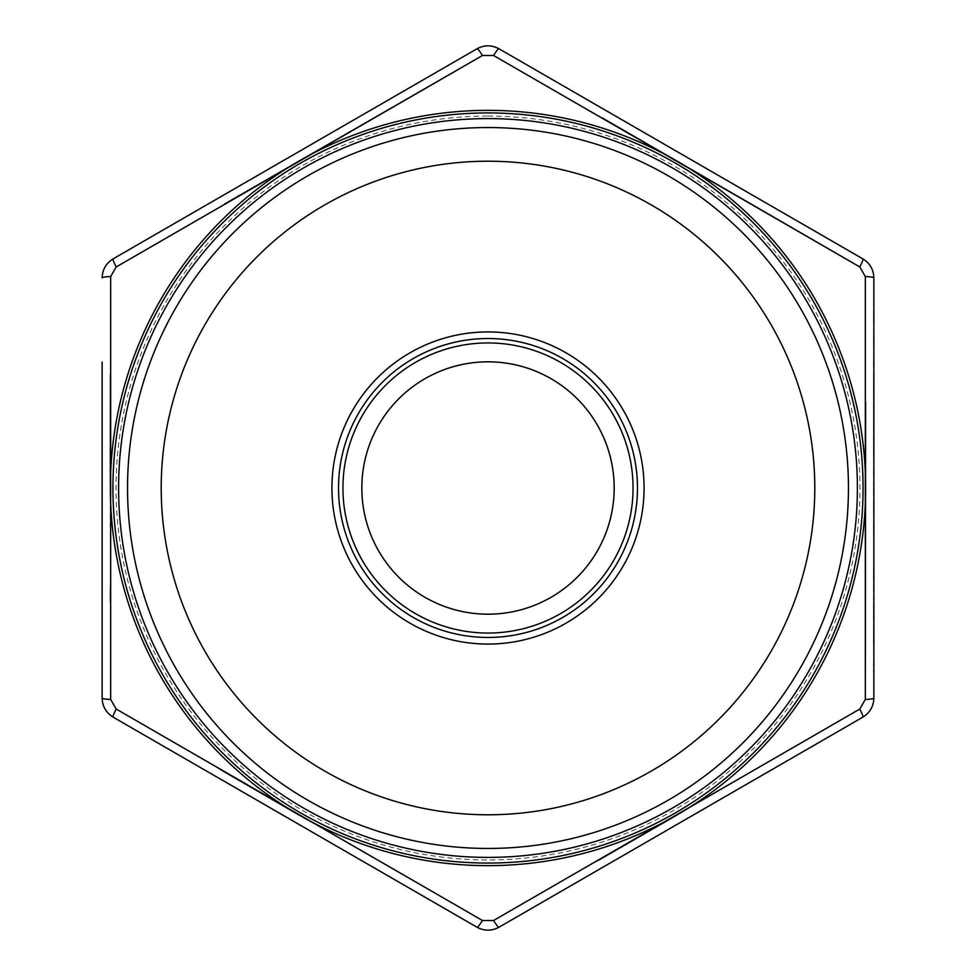 <?xml version="1.0" encoding="UTF-8"?>
<svg xmlns="http://www.w3.org/2000/svg" width="976" height="976" viewBox="0 0 976 976"><rect width="100%" height="100%" fill="white"/><g stroke="black" fill="none" stroke-linecap="round" stroke-linejoin="round"><path stroke-width="0.73" stroke-dasharray="4.88 3.66" d="M873.874 620.187L873.874 607.56M873.874 592.481L873.874 589.394M873.874 497.894L873.874 516.097M873.874 482.461L873.874 494.332L873.874 482.461M873.874 470.591L873.874 475.336L873.874 470.591M873.874 435.369L873.874 456.341M873.874 396.976L873.874 408.846L873.874 396.976M873.874 373.625L873.874 394.597M873.874 311.49L873.874 323.361L873.874 311.49M873.874 303.573L873.874 306.342L873.874 303.573M873.569 661.862L873.569 673.22L873.874 661.862M873.569 347.102L873.874 326.13L873.874 347.102M873.874 361.352L873.874 366.11L873.874 361.352M873.874 411.616L873.874 432.588M873.569 525.881L873.874 539.057L873.874 525.881M873.874 645.124L873.874 636.889M676.527 815.289L859.783 709.064L865.334 699.45A11.029 1.427 180 0 0 873.874 698.047L873.874 277.953A11.029 1.427 180 0 0 865.334 276.55L865.627 401.819M499.029 48.8A11.029 1.427 -60 0 0 493.551 55.498L482.449 55.498A11.029 1.427 -120 0 0 476.971 48.8L185.916 216.843M220.247 769.454L116.217 709.064A11.029 1.427 -60 0 0 113.155 717.153L404.21 885.195M597.873 860.6L493.551 920.502A11.029 1.427 -120 0 0 499.029 927.2L862.845 717.153A11.029 1.427 -120 0 0 859.783 709.064M102.126 361.974L102.126 698.047A11.029 1.427 180 0 0 110.666 699.45L110.422 602.79M633.058 488A145.058 145.058 0 0 1 415.471 613.623A145.058 145.058 0 0 1 415.471 362.377A145.058 145.058 0 0 1 633.058 488M873.569 306.342L873.569 303.573L873.569 306.342M873.569 323.361L873.569 311.49L873.569 323.361M873.569 329.693L873.874 326.13L873.569 329.693M873.569 341.661L873.569 332.462L873.874 341.661M873.569 366.11L873.569 358.582L873.874 366.11M873.569 394.597L873.569 373.625M873.569 376.394L873.874 391.827L873.874 376.394M873.569 391.827L873.569 384.19L873.874 391.827M873.569 408.846L873.569 396.976L873.569 408.846M873.569 432.588L873.569 411.616M873.569 414.385L873.874 429.818L873.874 414.385M873.569 429.818L873.569 422.181L873.874 429.818M873.569 456.341L873.569 435.369M873.569 438.139L873.874 453.572L873.874 438.139M873.569 453.572L873.569 445.922L873.874 453.572M873.569 475.336L873.569 467.821L873.874 475.336M873.569 494.332L873.569 482.461L873.569 494.332M873.569 516.097L873.874 513.486M873.569 513.486L873.874 500.664M873.569 500.664L873.874 501.774M873.569 501.774L873.874 512.4M873.569 512.4L873.874 514.12M873.569 514.12L873.874 506.52M873.569 506.52L873.874 498.285M873.569 498.285L873.874 500.798M873.569 500.798L873.874 506.825M873.569 506.825L873.874 511.351M873.569 511.351L873.874 509.313M873.569 509.313L873.874 505.165M873.569 505.165L873.569 497.894M873.569 522.428L873.569 536.288L873.874 522.428M873.569 589.394L873.874 572.229M873.569 572.229L873.874 569.13M873.569 569.13L873.569 592.481M873.569 580.805L873.569 571.899L873.569 580.805M873.569 607.56L873.874 597.227L873.874 617.418M873.569 617.418L873.569 597.227L873.874 607.792M873.569 607.792L873.569 620.187M873.569 636.889L873.874 628.581M873.569 628.581L873.874 626.116M873.569 626.116L873.874 636.547M873.569 636.547L873.874 647.893M873.569 647.893L873.874 645.295M873.569 645.295L873.874 636.474M873.569 636.474L873.874 627.385M873.569 627.385L873.874 624.933M873.569 624.933L873.569 645.124M873.569 644.831L873.569 627.702L873.874 644.831M488 637.462A149.462 149.462 0 0 1 338.538 488A149.462 149.462 0 0 1 488 338.538A149.462 149.462 0 0 1 637.462 488A149.462 149.462 0 0 1 488 637.462M614.185 488A126.185 126.185 0 0 1 424.914 597.275A126.185 126.185 0 0 1 424.914 378.725A126.185 126.185 0 0 1 614.185 488M493.551 920.502L482.449 920.502L298.827 814.911M116.217 709.064L110.666 699.45M110.398 587.796L110.3 484.169M110.422 374.601L110.666 276.55L116.217 266.936L224.553 204.057M493.551 55.498L602.18 117.876M862.845 258.847A11.029 1.427 -60 0 1 859.783 266.936L865.334 276.55M113.155 258.847A11.029 1.427 -120 0 0 116.217 266.936M482.449 920.502A11.029 1.427 -60 0 1 476.971 927.2M102.126 277.953A11.029 1.427 180 0 1 110.666 276.55M857.392 488A369.392 369.392 0 0 0 303.304 168.092A369.392 369.392 0 0 0 303.304 807.908A369.392 369.392 0 0 0 857.392 488A369.392 369.392 0 0 0 303.304 168.092A369.392 369.392 0 0 0 303.304 807.908A369.392 369.392 0 0 0 857.392 488M488 116.059A371.941 371.941 0 0 1 810.117 673.977A371.941 371.941 0 0 1 165.883 673.977A371.941 371.941 0 0 1 488 116.059M110.349 488A377.651 377.651 0 0 0 488 865.651A377.651 377.651 0 0 0 865.651 488A377.651 377.651 0 0 0 488 110.349A377.651 377.651 0 0 0 110.349 488"/><path stroke-width="1.46" d="M185.916 216.843L113.155 258.847C106.091 263.239 102.419 269.608 102.126 277.953C102.395 269.632 106.067 263.276 113.155 258.847L476.971 48.8C484.303 44.872 491.66 44.872 499.029 48.8C491.697 44.872 484.34 44.872 476.971 48.8A11.029 1.427 -120 0 1 482.449 55.498L116.217 266.936L110.666 276.55L110.666 699.45L116.217 709.064L482.449 920.502L493.551 920.502L859.783 709.064L865.334 699.45L865.334 276.55L859.783 266.936L493.551 55.498L482.449 55.498L224.553 204.057M404.21 885.195L476.971 927.2C484.303 931.128 491.66 931.128 499.029 927.2C491.697 931.128 484.34 931.128 476.971 927.2L113.155 717.153C106.091 712.761 102.419 706.392 102.126 698.047C102.395 706.368 106.067 712.724 113.155 717.153A11.029 1.427 -60 0 1 116.217 709.064M865.334 276.55A11.029 1.427 180 0 1 873.874 277.953C873.605 269.632 869.933 263.276 862.845 258.847C869.909 263.239 873.581 269.608 873.874 277.953L873.874 698.047C873.605 706.368 869.933 712.724 862.845 717.153C869.909 712.761 873.581 706.392 873.874 698.047A11.029 1.427 180 0 1 865.334 699.45L865.627 401.819M862.845 258.847L499.029 48.8L862.845 258.847A11.029 1.427 -60 0 1 859.783 266.936L602.18 117.876M859.783 709.064A11.029 1.427 -120 0 1 862.845 717.153L499.029 927.2A11.029 1.427 -120 0 1 493.551 920.502M110.666 699.45A11.029 1.427 180 0 1 102.126 698.047L102.126 361.974M857.392 488A369.392 369.392 0 0 1 303.304 807.908A369.392 369.392 0 0 1 303.304 168.092A369.392 369.392 0 0 1 857.392 488M848.449 488A360.449 360.449 0 0 1 307.769 800.161A360.449 360.449 0 0 1 307.769 175.839A360.449 360.449 0 0 1 848.449 488M814.789 488A326.789 326.789 0 0 1 324.605 771.003A326.789 326.789 0 0 1 324.605 204.997A326.789 326.789 0 0 1 814.789 488M488 637.462A149.462 149.462 0 0 0 617.442 413.263A149.462 149.462 0 0 0 358.558 413.263A149.462 149.462 0 0 0 488 637.462M614.185 488A126.185 126.185 0 0 1 424.914 597.275A126.185 126.185 0 0 1 424.914 378.725A126.185 126.185 0 0 1 614.185 488M633.058 488A145.058 145.058 0 0 1 488 633.058A145.058 145.058 0 0 1 342.942 488A145.058 145.058 0 0 1 488 342.942A145.058 145.058 0 0 1 633.058 488M298.827 814.911L220.247 769.454M110.422 602.79L110.398 587.796M110.3 484.169L110.422 374.601M676.527 815.289L597.873 860.6M493.551 55.498A11.029 1.427 -60 0 1 499.029 48.8M116.217 266.936A11.029 1.427 -120 0 1 113.155 258.847M476.971 927.2A11.029 1.427 -60 0 0 482.449 920.502M110.666 276.55A11.029 1.427 180 0 0 102.126 277.953M488 644.075A156.075 156.075 0 0 1 352.836 409.957A156.075 156.075 0 0 1 623.164 409.957A156.075 156.075 0 0 1 488 644.075M817.449 303.39A377.651 377.651 0 0 1 583.404 853.402A377.651 377.651 0 0 1 110.349 488A377.651 377.651 0 0 1 817.449 303.39M863.065 488A375.065 375.065 0 0 1 488 863.065A375.065 375.065 0 0 1 112.935 488A375.065 375.065 0 0 1 488 112.935A375.065 375.065 0 0 1 863.065 488"/></g></svg>
